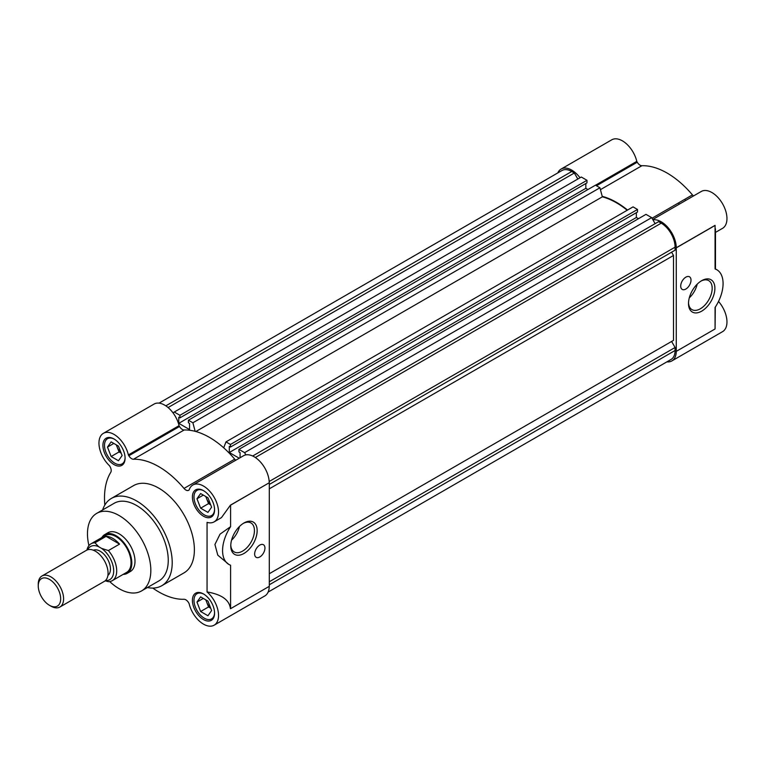 <?xml version="1.0" encoding="UTF-8"?>
<svg xmlns="http://www.w3.org/2000/svg" width="765" height="765" viewBox="0 0 765 765"><rect width="100%" height="100%" fill="white"/><g stroke="black" fill="none" stroke-linecap="round" stroke-linejoin="round"><path stroke-width="1.15" d="M101.85 537.546A22.395 12.928 60 0 1 104.786 534.553L107.951 532.727A22.395 12.928 60 0 1 119.149 533.836A22.395 12.928 60 0 1 133.789 553.573A22.395 12.928 60 0 1 130.356 571.522L127.181 573.358A22.395 12.928 60 0 1 123.127 574.4M141.554 590.924L158.977 580.865A44.8 25.867 -120 0 0 165.842 544.967A44.8 25.867 -120 0 0 136.572 505.493A44.8 25.867 -120 0 0 114.176 503.274L96.753 513.334A44.8 25.867 60 0 1 119.149 515.553A44.8 25.867 60 0 1 148.42 555.027A44.8 25.867 60 0 1 141.554 590.924A44.8 25.867 60 0 1 119.149 588.706A44.8 25.867 60 0 1 109.682 581.563M161.778 585.713L183.944 572.909A50.394 29.099 -120 0 0 191.671 532.526A50.394 29.099 -120 0 0 158.747 488.118A50.394 29.099 -120 0 0 133.55 485.622L111.374 498.426A50.394 29.099 60 0 1 136.572 500.922A50.394 29.099 60 0 1 169.495 545.33A50.394 29.099 60 0 1 161.778 585.713A50.394 29.099 60 0 1 147.435 587.53M269.299 482.811L269.299 586.325L230.59 608.672L230.59 565.211A30.237 17.461 -60 0 1 228.84 564.417A30.237 17.461 -60 0 1 230.59 526.674L230.59 505.158L269.223 482.763A21.277 12.288 60 0 0 259.899 461.4A21.277 12.288 60 0 0 243.538 455.739L192.857 485A21.277 12.288 60 0 0 189.118 489.992L188.659 490.289A5.604 3.232 60 0 1 185.857 490.011A5.604 3.232 60 0 1 184.011 488.424L234.692 459.163A5.604 3.232 -120 0 0 235.773 460.224M179.526 426.497A5.604 3.232 -120 0 0 182.328 429.452A5.604 3.232 -120 0 0 184.164 429.987L133.483 459.249A5.604 3.232 60 0 1 131.637 458.713A5.604 3.232 60 0 1 128.845 455.758L179.526 426.497L179.096 425.761L128.415 455.022L128.845 455.758M230.59 608.672L230.428 608.682C229.452 600.009 221.659 594.434 207.057 591.938A21.277 12.288 60 0 1 217.977 610.441A21.277 12.288 60 0 1 214.133 625.196A21.277 12.288 60 0 1 203.49 624.135A21.277 12.288 60 0 1 189.118 603.614L188.659 602.782A5.604 3.232 60 0 0 184.011 599.282A76.72 44.294 60 0 1 158.747 591.909A76.72 44.294 60 0 1 152.77 588.075M243.959 522.992L243.959 522.992A18.656 10.777 120 0 0 230.762 545.847A18.656 10.777 120 0 0 243.959 553.468A18.656 10.777 120 0 0 257.155 530.604A18.656 10.777 120 0 0 243.959 522.992L243.959 522.992M230.781 545.034A16.744 9.668 120 0 0 234.233 551.948A16.744 9.668 120 0 0 242.601 551.116A16.744 9.668 120 0 0 253.54 536.361A16.744 9.668 120 0 0 250.977 522.944A16.744 9.668 120 0 0 243.26 523.413M259.804 545.082A7.277 4.208 120 0 0 255.041 551.498A7.277 4.208 120 0 0 256.16 557.331A7.277 4.208 120 0 0 259.804 556.977A7.277 4.208 120 0 0 264.556 550.561A7.277 4.208 120 0 0 263.437 544.728A7.277 4.208 120 0 0 259.804 545.082M114.004 438.967A15.682 9.056 -120 0 0 106.163 438.192A15.682 9.056 -120 0 0 103.763 450.757A15.682 9.056 -120 0 0 114.004 464.565A15.682 9.056 -120 0 0 121.845 465.35A15.682 9.056 -120 0 0 124.246 452.784A15.682 9.056 -120 0 0 114.004 438.967M203.49 593.965A15.682 9.056 -120 0 0 195.649 593.181A15.682 9.056 -120 0 0 193.249 605.746A15.682 9.056 -120 0 0 203.49 619.564A15.682 9.056 -120 0 0 211.331 620.339A15.682 9.056 -120 0 0 213.731 607.783A15.682 9.056 -120 0 0 203.49 593.965M203.49 490.633A15.682 9.056 -120 0 0 195.649 489.858A15.682 9.056 -120 0 0 193.249 502.414A15.682 9.056 -120 0 0 203.49 516.232A15.682 9.056 -120 0 0 211.331 517.016A15.682 9.056 -120 0 0 213.731 504.451A15.682 9.056 -120 0 0 203.49 490.633M125.087 457.7A14.564 8.405 60 0 1 122.075 463.915A14.564 8.405 60 0 1 114.798 463.198A14.564 8.405 60 0 1 105.283 450.365A14.564 8.405 60 0 1 107.521 438.699A14.564 8.405 60 0 1 114.406 439.206M214.573 612.698A14.564 8.405 60 0 1 211.561 618.914A14.564 8.405 60 0 1 204.284 618.197A14.564 8.405 60 0 1 194.769 605.364A14.564 8.405 60 0 1 197.007 593.697A14.564 8.405 60 0 1 203.901 594.204M214.573 509.366A14.564 8.405 60 0 1 211.561 515.581A14.564 8.405 60 0 1 204.284 514.864A14.564 8.405 60 0 1 194.769 502.031A14.564 8.405 60 0 1 197.007 490.365A14.564 8.405 60 0 1 203.901 490.872M206.072 600.018A8.96 5.173 -120 0 0 206.722 602.227A8.96 5.173 -120 0 0 210.557 607.85M88.922 545.617A44.8 25.867 60 0 1 96.753 513.334M102.634 509.939A50.394 29.099 60 0 1 111.374 498.426M269.223 586.373A21.277 12.288 60 0 1 264.814 595.935L214.133 625.196M104.834 505.034A76.72 44.294 60 0 1 110.743 472.378A5.604 3.232 60 0 0 110.045 466.612L109.548 465.789A21.277 12.288 60 0 1 103.371 433.334L154.052 404.073A21.277 12.288 60 0 1 179.058 425.665L179.096 425.761M184.164 429.987A76.72 44.294 60 0 1 234.692 459.163M192.857 485A21.277 12.288 60 0 1 214.133 497.288A21.277 12.288 60 0 1 214.133 521.864A21.277 12.288 60 0 1 207.057 522.371L207.057 591.938M214.133 521.864L221.458 517.628L230.428 505.158L269.223 482.763M133.483 459.249A76.72 44.294 60 0 1 184.011 488.424M103.371 433.334A21.277 12.288 60 0 1 128.377 454.926L128.415 455.022M230.59 526.674L220.033 534.161L214.927 544.479L217.786 555.16L228.84 564.417M231.556 540.176A16.744 9.668 120 0 0 239.455 526.511M107.483 447.085L111.135 456.514L118.451 460.74L122.113 455.529L118.451 446.11L111.135 441.883L107.483 447.085L113.813 443.432M196.968 602.084L200.631 611.512L207.946 615.739L211.599 610.527L207.946 601.099L200.631 596.882L196.968 602.084L203.308 598.421M196.968 498.751L200.631 508.18L207.946 512.407L211.599 507.195L207.946 497.776L200.631 493.549L196.968 498.751L203.308 495.098M121.195 453.176L119.063 451.943L111.135 456.514M119.063 451.943L116.318 444.867M210.691 608.175L208.549 606.941L200.631 611.512M208.549 606.941L205.804 599.865M210.691 504.843L208.549 503.609L200.631 508.18M208.549 503.609L205.804 496.533M116.586 445.029A8.96 5.173 -120 0 0 117.227 447.229A8.96 5.173 -120 0 0 121.071 452.851M206.072 496.686A8.96 5.173 -120 0 0 206.722 498.895A8.96 5.173 -120 0 0 210.557 504.518M195.161 431.336L192.885 422.777L188.41 420.195L595.457 185.187L599.932 187.769L602.351 196.835A76.156 43.968 60 0 1 616.485 202.811A76.156 43.968 60 0 1 627.204 210.251M602.351 196.835L195.859 431.517M240.076 457.738L240.076 452.593L238.929 451.924L238.929 449.371L244.599 452.641L245.9 454.879M223.705 447.812L225.981 441.893L230.456 444.475L230.456 447.037L229.309 446.368L229.309 452.498L239.235 458.225M188.41 420.195L188.41 422.758L189.557 423.418L189.557 429.548L178.781 423.332L585.837 188.324L587.931 189.529M172.966 412.775L174.267 412.029L179.938 415.299L179.938 417.862L178.781 417.202L178.781 423.332M159.034 403.136L561.94 170.528A19.603 11.312 60 0 1 571.742 171.494L574.343 172.995L577.824 179.029M174.267 412.029L581.314 177.021L586.985 180.301L586.985 182.854L179.938 417.862M585.837 183.523L585.837 188.324M225.981 441.893L633.038 206.885L637.503 209.467L637.503 212.029L230.456 447.037M636.356 212.689L636.356 217.49L638.459 218.704M238.929 449.371L645.985 214.363L651.656 217.633L655.136 223.667M252.689 456.017L658.617 221.659L661.228 223.16A19.603 11.312 60 0 1 675.084 247.162L675.084 250.174L269.299 484.446L671.603 252.182L673.496 255.472L673.496 340.358L269.299 573.721L671.603 341.448L675.084 347.492L675.084 350.494A19.603 11.312 60 0 1 671.029 359.464L268.123 592.081M675.084 347.492L269.299 581.763M269.299 488.835L673.496 255.472M244.599 452.641L651.656 217.633M229.309 452.498L636.356 217.49M637.503 209.467L230.456 444.475M192.885 422.777L599.932 187.769M586.985 180.301L179.938 415.299M168.09 407.544L574.343 172.995M652.947 219.871A21.277 12.288 60 0 1 661.228 221.793A21.277 12.288 60 0 1 676.27 247.755L715.065 225.359C715.084 233.468 715.218 234.635 715.476 228.84M715.218 232.56L722.552 228.333A21.277 12.288 -120 0 0 725.813 211.274A21.277 12.288 -120 0 0 711.909 192.531A21.277 12.288 -120 0 0 701.266 191.47L652.727 219.498M602.208 196.328A76.72 44.294 60 0 1 616.485 202.362A76.72 44.294 60 0 1 627.539 210.059M652 218.235L692.43 194.893A76.72 44.294 -120 0 0 667.166 173.091A76.72 44.294 -120 0 0 641.902 165.718L600.429 189.653M557.8 172.919A21.277 12.288 60 0 1 561.099 169.065A21.277 12.288 60 0 1 571.742 170.126A21.277 12.288 60 0 1 580.013 177.767M595.514 185.226L636.796 161.386A21.277 12.288 -120 0 0 622.423 140.865A21.277 12.288 -120 0 0 611.78 139.804L561.099 169.065M701.696 280.669L701.696 280.669A18.656 10.777 120 0 0 688.5 303.523A18.656 10.777 120 0 0 701.696 311.145A18.656 10.777 120 0 0 714.893 288.29A18.656 10.777 120 0 0 701.696 280.669L701.696 280.669M688.519 302.711A16.744 9.668 120 0 0 691.962 309.624A16.744 9.668 120 0 0 700.338 308.792A16.744 9.668 120 0 0 711.278 294.037A16.744 9.668 120 0 0 708.706 280.621A16.744 9.668 120 0 0 700.998 281.09M685.851 277.159A7.277 4.208 120 0 0 681.099 283.576A7.277 4.208 120 0 0 682.217 289.409A7.277 4.208 120 0 0 685.851 289.046A7.277 4.208 120 0 0 690.613 282.629A7.277 4.208 120 0 0 689.495 276.796A7.277 4.208 120 0 0 685.851 277.159M685.708 200.459A50.394 29.099 -120 0 0 684.618 199.397M679.368 204.121A50.394 29.099 -120 0 0 678.287 203.06M676.27 247.755L676.27 351.269A21.277 12.288 60 0 1 671.861 360.927A21.277 12.288 60 0 1 666.879 361.864M671.861 360.927L722.552 331.666A21.277 12.288 -120 0 0 718.517 301.439M715.294 307.109L715.065 328.969L676.356 351.317M676.356 247.803L715.065 225.455L715.065 268.917A30.237 17.461 -60 0 1 716.815 269.72A30.237 17.461 -60 0 1 715.065 307.454L715.065 328.969M692.43 194.893A5.604 3.232 -120 0 0 693.511 195.955M636.796 161.386L637.255 162.218A5.604 3.232 -120 0 0 641.902 165.718M715.476 232.417L715.476 268.945M716.815 269.72L715.065 268.917M689.294 297.853A16.744 9.668 120 0 0 697.183 284.188M104.786 534.553A22.395 12.928 60 0 1 115.984 535.663A22.395 12.928 60 0 1 130.614 555.409A22.395 12.928 60 0 1 127.181 573.358M112.292 580.664L126.627 572.383A21.277 12.288 -120 0 0 129.887 555.333A21.277 12.288 -120 0 0 115.984 536.581A21.277 12.288 -120 0 0 105.35 535.529L91.016 543.8A21.277 12.288 60 0 1 94.937 542.806L106.096 536.361A21.277 12.288 60 0 1 112.818 538.407A21.277 12.288 60 0 1 119.541 544.116L108.372 550.561A21.277 12.288 60 0 1 112.292 580.664A21.277 12.288 60 0 1 108.372 581.658L105.14 580.817M107.903 575.395A14.564 8.405 -120 0 0 109.519 563.595A14.564 8.405 -120 0 0 100.148 551.211A14.564 8.405 -120 0 0 93.378 550.236M59.88 607.037L104.356 581.362A17.92 10.347 -120 0 0 107.1 566.999A17.92 10.347 -120 0 0 95.396 551.211A17.92 10.347 -120 0 0 86.435 550.322L41.96 575.997A17.92 10.347 60 0 1 50.92 576.886A17.92 10.347 60 0 1 63.591 598.832A17.92 10.347 60 0 1 59.88 607.037A17.92 10.347 60 0 1 50.92 606.148L49.467 605.306A15.855 9.151 60 0 1 38.25 585.885L38.25 584.202A17.92 10.347 60 0 1 41.96 575.997M38.25 585.885A15.855 9.151 60 0 1 49.467 579.411A15.855 9.151 60 0 1 60.674 598.832A15.855 9.151 60 0 1 49.467 605.306M86.942 550.064A21.277 12.288 60 0 1 91.016 543.8M108.372 550.561L101.611 548.4L98.685 546.707L94.937 542.806M106.096 536.361L119.541 544.116M87.688 549.777A19.154 11.054 60 0 1 98.685 546.707M101.611 548.4A19.154 11.054 60 0 1 113.545 568.538A19.154 11.054 60 0 1 105.455 580.549M128.377 454.926L179.058 425.665M675.084 350.494L269.299 584.776M661.228 223.16L255.319 457.508M269.175 481.51L675.084 247.162M165.833 405.842L571.742 171.494M596.471 185.771L637.255 162.218M595.619 185.283L636.834 161.492M122.075 463.915L124.198 462.701M211.561 618.914L213.684 617.69M211.561 515.581L213.684 514.357M107.521 438.699L109.634 437.475M197.007 593.697L199.12 592.473M197.007 490.365L199.12 489.141"/></g></svg>
